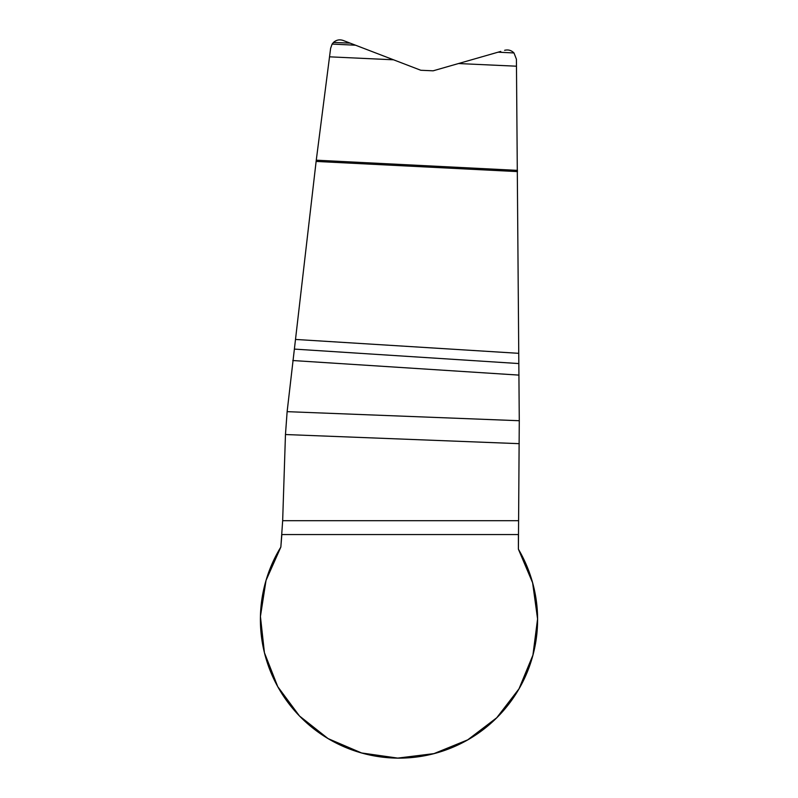<?xml version="1.0" encoding="UTF-8"?>
<svg xmlns="http://www.w3.org/2000/svg" width="798" height="798" viewBox="0 0 798 798"><rect width="100%" height="100%" fill="white"/><g stroke="black" fill="none" stroke-linecap="round" stroke-linejoin="round"><path stroke-width="1.2" d="M498.102 52.179L513.982 52.957L516.416 59.192L519.279 420.726L518.401 549.184A138.583 138.583 0 0 1 308.337 724.355A138.583 138.583 0 0 1 280.846 547.069L282.662 520.695L285.465 434.531L287.13 411.658L316.267 160.189L330.621 48.319L332.118 44.08L355.549 45.217L420.835 70.274L433.134 70.813L500.745 51.421M350.093 43.112L333.454 42.454C336.317 39.9 339.569 39.242 343.22 40.479L361.454 47.481M329.664 56.838L393.544 59.8M316.267 160.189L517.483 170.373M458.471 63.541L516.466 66.204M333.454 42.454L332.118 44.08M513.982 52.957C511.358 50.304 508.236 49.426 504.615 50.314M281.854 534.55L280.846 547.069L266.033 580.405L260.427 616.455L264.427 652.714L277.754 686.669L299.479 715.986L328.098 738.609L361.624 752.973L397.743 758.1L433.952 753.621L467.738 739.846L496.755 717.741L518.999 688.824L532.924 655.108L537.573 618.929L532.615 582.779L518.401 549.184L518.401 534.55L281.854 534.55L518.401 534.55M282.662 520.695L518.461 520.695M285.465 434.531L519.239 443.668M287.13 411.658L519.279 420.726M292.776 360.526L518.999 375.11M294.432 349.105L518.85 363.559M295.849 339.459L518.71 353.324M316.118 161.435L517.493 171.6"/></g></svg>
